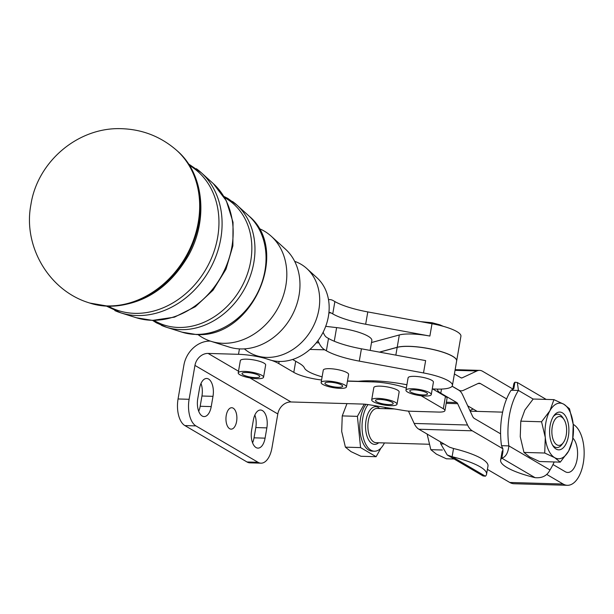<?xml version="1.0" encoding="UTF-8"?>
<svg xmlns="http://www.w3.org/2000/svg" width="614" height="614" viewBox="0 0 614 614"><rect width="100%" height="100%" fill="white"/><g stroke="black" fill="none" stroke-linecap="round" stroke-linejoin="round"><path stroke-width="0.92" d="M258.885 228.454A61.546 50.601 119.9 0 1 271.25 236.244A61.546 50.601 119.9 0 1 285.84 285.648A61.546 50.601 119.9 0 1 223.097 343.295A61.546 50.601 119.9 0 1 210.901 341.284A61.546 50.601 119.9 0 1 197.938 334.523M294.666 261.349A51.108 42.021 119.9 0 1 306.777 268.51A51.108 42.021 119.9 0 1 318.889 309.533A51.108 42.021 119.9 0 1 266.791 357.402A51.108 42.021 119.9 0 1 256.66 355.729A51.108 42.021 119.9 0 1 244.38 348.875M271.25 236.244L285.464 249.154A57.371 47.171 119.9 0 1 299.064 295.204A57.371 47.171 119.9 0 1 240.581 348.936A57.371 47.171 119.9 0 1 229.206 347.063L210.901 341.284M306.777 268.51L316.993 277.789A48.099 39.549 119.9 0 1 328.398 316.402A48.099 39.549 119.9 0 1 269.822 359.881L256.66 355.729M549.768 435.372A18.896 9.647 91.7 0 0 553.076 445.979A18.896 9.647 91.7 0 0 564.182 446.769A18.896 9.647 91.7 0 0 568.725 426.523A18.896 9.647 91.7 0 0 553.974 415.578A18.896 9.647 91.7 0 0 549.768 435.372M552.485 444.989A16.678 8.512 91.7 0 0 562.002 444.452L563.284 442.702A14.46 7.383 -88.3 0 1 553.352 440.154A14.46 7.383 -88.3 0 1 554.388 420.475A14.46 7.383 -88.3 0 1 563.974 419.446A14.46 7.383 -88.3 0 1 564.105 441.428A14.46 7.383 -88.3 0 1 563.284 442.702M541.563 421.78L549.891 410.774A27.845 14.214 91.7 0 0 545.286 437.467A27.845 14.214 91.7 0 0 548.525 450.123A27.845 14.214 91.7 0 0 554.642 457.645L544.725 453.025L545.286 437.467L541.563 421.78L520.802 421.166L520.25 436.731L523.965 452.411L529.606 456.908L539.514 461.521L560.275 462.135L554.642 457.645A27.845 14.214 91.7 0 0 568.602 451.129L560.275 462.135M553.951 399.637L563.859 404.258L569.493 408.747L573.215 424.435L572.662 439.992L568.602 451.129A27.845 14.214 91.7 0 0 573.215 424.435A27.845 14.214 91.7 0 0 569.976 411.779A27.845 14.214 91.7 0 0 563.859 404.258A27.845 14.214 91.7 0 0 549.891 410.774L553.951 399.637L533.19 399.023L524.855 410.037L520.802 421.166M470.677 411.196A18.896 9.647 91.7 0 0 470.048 410.651M263.552 377.234L265.662 365A12.848 2.97 -170.2 0 0 259.615 361.324A12.848 2.97 -170.2 0 0 246.79 359.175A12.848 2.97 -170.2 0 0 240.335 360.625L238.224 372.859A12.848 2.97 -170.2 0 0 244.272 376.543A12.848 2.97 -170.2 0 0 257.105 378.692A12.848 2.97 -170.2 0 0 263.552 377.234A12.848 2.97 -170.2 0 0 257.504 373.558A12.848 2.97 -170.2 0 0 244.671 371.409A12.848 2.97 -170.2 0 0 238.224 372.859M243.159 374.824A8.995 2.08 9.8 0 1 242.023 373.519A8.995 2.08 9.8 0 1 248.808 372.66A8.995 2.08 9.8 0 1 258.617 375.277A8.995 2.08 9.8 0 1 259.753 376.582A8.995 2.08 9.8 0 1 252.96 377.441A8.995 2.08 9.8 0 1 243.159 374.824M397.02 404.219L399.138 391.978A12.848 2.97 -170.2 0 0 393.09 388.301A12.848 2.97 -170.2 0 0 380.258 386.152A12.848 2.97 -170.2 0 0 373.811 387.603L371.693 399.844A12.848 2.97 -170.2 0 0 377.74 403.521A12.848 2.97 -170.2 0 0 390.573 405.67A12.848 2.97 -170.2 0 0 397.02 404.219A12.848 2.97 -170.2 0 0 390.972 400.543A12.848 2.97 -170.2 0 0 378.147 398.386A12.848 2.97 -170.2 0 0 371.693 399.844M376.628 401.802A8.995 2.08 9.8 0 1 375.492 400.497A8.995 2.08 9.8 0 1 382.284 399.637A8.995 2.08 9.8 0 1 392.093 402.254A8.995 2.08 9.8 0 1 393.221 403.559A8.995 2.08 9.8 0 1 386.436 404.419A8.995 2.08 9.8 0 1 376.628 401.802M321.137 382.53L323.279 370.135A12.848 2.97 9.8 0 1 323.371 369.881A12.848 2.97 9.8 0 1 337.009 369.49A12.848 2.97 9.8 0 1 348.606 374.509L346.457 386.904A12.848 2.97 -170.2 0 0 334.868 381.893A12.848 2.97 -170.2 0 0 321.229 382.276A12.848 2.97 -170.2 0 0 321.137 382.53A12.848 2.97 -170.2 0 0 332.727 387.549A12.848 2.97 -170.2 0 0 346.365 387.158A12.848 2.97 -170.2 0 0 346.457 386.904M332.65 386.62A8.995 2.08 9.8 0 1 324.936 383.19A8.995 2.08 9.8 0 1 334.945 382.814A8.995 2.08 9.8 0 1 342.658 386.252A8.995 2.08 9.8 0 1 332.65 386.62M405.961 390.205L408.103 377.802A12.848 2.97 9.8 0 1 408.195 377.549A12.848 2.97 9.8 0 1 421.833 377.165A12.848 2.97 9.8 0 1 433.423 382.177L431.281 394.579A12.848 2.97 -170.2 0 0 419.692 389.56A12.848 2.97 -170.2 0 0 406.054 389.951A12.848 2.97 -170.2 0 0 405.961 390.205A12.848 2.97 -170.2 0 0 417.551 395.216A12.848 2.97 -170.2 0 0 431.189 394.833A12.848 2.97 -170.2 0 0 431.281 394.579M417.474 394.295A8.995 2.08 9.8 0 1 409.761 390.857A8.995 2.08 9.8 0 1 419.769 390.489A8.995 2.08 9.8 0 1 427.482 393.919A8.995 2.08 9.8 0 1 417.474 394.295M471.115 411.211A19.28 9.839 91.7 0 0 470.309 410.444M469.971 410.712A19.28 9.839 -88.3 0 1 473.417 409.177L477.201 411.388M513.872 388.386L514.939 382.207L517.318 382.499L518.446 390.45A51.399 26.241 91.7 0 0 509.351 415.647A51.399 26.241 91.7 0 0 508.876 445.894C508.123 452.879 505.775 456.969 501.815 458.182L502.92 451.789L502.874 448.734L501.508 445.672A51.399 26.241 -88.3 0 1 500.587 433.829L474.384 418.479A8.565 4.375 -88.3 0 1 472.504 416.169L462.611 394.833A17.131 8.749 91.7 0 0 458.85 390.205L452.081 386.244M533.152 399.062L518.446 390.45L511.086 390.235L513.158 389.192L482.543 371.255A21.421 10.937 -88.3 0 0 479.626 370.38A21.421 10.937 -88.3 0 0 476.894 370.971L462.127 377.863A4.283 2.187 91.7 0 1 461.574 377.978A4.283 2.187 91.7 0 1 460.991 377.81L454.406 373.949M500.587 433.829A51.399 26.241 91.7 0 1 501.991 415.432A51.399 26.241 91.7 0 1 506.619 398.923A51.399 26.241 -88.3 0 1 511.086 390.235M317.922 340.701L318.958 342.873A25.704 13.37 -88.5 0 0 324.729 349.819L326.379 350.771A42.834 9.908 -170.2 0 0 359.29 361.124L423.506 372.936A32.128 7.429 9.8 0 1 452.418 385.462A32.128 7.429 9.8 0 1 448.573 388.14A32.128 7.429 9.8 0 1 432.264 388.885M437.659 389.123A25.704 5.94 -170.2 0 0 437.552 389.468A25.704 5.94 -170.2 0 0 437.797 390.627A25.704 5.94 -170.2 0 0 440.783 393.19L456.724 402.531A4.283 2.187 -88.3 0 1 457.66 403.682L467.553 425.018A21.421 10.937 91.7 0 0 472.258 430.805L502.874 448.734M546.744 474.43L563.138 484.039A31.053 15.857 91.7 0 0 567.367 485.306A31.053 15.857 91.7 0 0 583.3 463.063A31.053 15.857 91.7 0 0 573.422 424.489L573.207 424.366M553.007 464.537L565.264 471.721A18.205 9.294 91.7 0 0 567.743 472.458A18.205 9.294 91.7 0 0 577.083 459.418A18.205 9.294 91.7 0 0 572.931 438.12M236.597 421.465A10.707 5.465 91.7 0 0 231.731 407.727A10.707 5.465 91.7 0 0 226.244 415.402A10.707 5.465 91.7 0 0 231.102 429.14A10.707 5.465 91.7 0 0 236.597 421.465M264.711 358.269A29.986 6.931 -170.2 0 0 260.973 357.34A29.986 6.931 -170.2 0 0 238.501 354.316L208.123 353.426A12.848 10.645 120.4 0 0 194.953 365.414L189.104 399.3A21.421 10.937 91.7 0 0 189.626 415.594A21.421 10.937 91.7 0 0 195.912 425.901L258.057 462.304A21.421 10.937 91.7 0 0 260.973 463.179L249.929 462.849A21.421 10.937 -88.3 0 1 247.012 461.974L184.868 425.571A21.421 10.937 -88.3 0 1 178.582 415.271A21.421 10.937 -88.3 0 1 178.06 398.97L183.908 365.092A25.704 21.283 120.4 0 1 210.257 341.1L210.349 341.108M260.973 463.179A21.421 10.937 91.7 0 0 266.422 460.577A21.421 10.937 91.7 0 0 271.964 447.836L277.812 413.959A12.848 10.645 120.4 0 1 290.99 401.963L249.898 377.894M321.575 379.997A26.77 6.194 9.8 0 1 309.686 377.932A26.77 6.194 9.8 0 1 293.791 372.368L295.71 361.247M198.706 411.25A13.922 7.107 91.7 0 0 200.179 406.276L211.224 406.598A13.922 7.107 -88.3 0 1 207.616 414.887A13.922 7.107 -88.3 0 1 204.078 416.576A13.922 7.107 -88.3 0 1 197.754 398.716L199.527 388.447A13.922 7.107 -88.3 0 1 206.672 378.477A13.922 7.107 -88.3 0 1 212.651 385.745A13.922 7.107 -88.3 0 1 212.997 396.337L201.952 396.007A13.922 7.107 91.7 0 0 201.607 385.415A13.922 7.107 91.7 0 0 201.001 383.474M252.569 442.801A13.922 7.107 91.7 0 0 254.035 437.828L265.079 438.15A13.922 7.107 -88.3 0 1 261.48 446.432A13.922 7.107 -88.3 0 1 257.941 448.12A13.922 7.107 -88.3 0 1 251.617 430.268L253.39 419.999A13.922 7.107 -88.3 0 1 260.536 410.029A13.922 7.107 -88.3 0 1 266.514 417.29A13.922 7.107 -88.3 0 1 266.852 427.889L255.808 427.559A13.922 7.107 91.7 0 0 255.47 416.967A13.922 7.107 91.7 0 0 254.856 415.026M290.99 401.963L362.582 404.073A12.848 2.97 9.8 0 1 365.652 404.281A12.848 2.97 9.8 0 1 368.937 404.718L404.388 410.597A12.848 2.97 -170.2 0 0 407.673 411.042A12.848 2.97 -170.2 0 0 410.743 411.25L438.488 412.071A12.848 2.97 -170.2 0 0 444.475 411.234A12.848 2.97 -170.2 0 0 444.935 410.612A12.848 2.97 -170.2 0 0 443.316 408.755L421.12 395.754M406.33 388.048A29.986 6.931 -170.2 0 0 395.477 384.932A29.986 6.931 -170.2 0 0 373.005 381.908L373.189 380.841M368.024 404.58A25.704 13.124 91.7 0 0 366.535 406.898A25.704 13.124 91.7 0 0 362.736 434.873A25.704 13.124 91.7 0 0 374.41 451.213A25.704 13.124 91.7 0 0 383.804 444.152A25.704 13.124 91.7 0 0 384.441 442.94M365.967 404.311A25.704 13.124 91.7 0 0 364.325 406.836A25.704 13.124 91.7 0 0 360.525 434.812A25.704 13.124 91.7 0 0 372.199 451.152L374.41 451.213M563.974 419.446L562.792 417.627A16.678 8.512 91.7 0 0 553.321 416.538M385.446 408.686A25.704 13.124 91.7 0 0 384.848 407.358M380.926 448.12L376.121 456.709L360.955 456.263L351.047 451.643L345.406 447.153L360.572 447.598L357.409 416.353L364.232 404.158M385.769 407.512L385.891 408.701M376.121 456.709L360.572 447.598M357.409 416.353L342.244 415.908L341.691 431.465L345.406 447.153M346.979 403.613L342.244 415.908M328.498 299.632A25.704 13.37 91.5 0 1 329.634 299.571A25.704 13.37 91.5 0 1 333.225 300.622L334.876 301.574A42.834 9.908 -170.2 0 0 367.794 311.92L432.01 323.731A32.128 7.429 9.8 0 1 460.922 336.257L456.662 360.902A32.128 7.429 -170.2 0 0 433.453 349.55A32.128 7.429 -170.2 0 0 397.197 347.278L379.437 352.114M255.808 427.559L254.035 437.828M201.952 396.007L200.179 406.276M432.601 388.908L445.442 396.437A12.848 2.97 9.8 0 1 447.061 398.294L444.935 410.612M406.898 384.763A55.69 12.879 -170.2 0 0 359.428 381.21A32.128 7.429 9.8 0 1 358.277 381.309L347.486 380.987M347.455 381.156L373.005 381.908M265.079 438.15L266.852 427.889M211.224 406.598L212.997 396.337M279.14 361.446L278.771 363.572L293.791 372.368M278.771 363.572A29.986 6.931 -170.2 0 0 271.664 360.403M506.619 398.923L480.417 383.573A8.565 4.375 91.7 0 0 479.25 383.228A8.565 4.375 91.7 0 0 478.152 383.466L463.386 390.351A17.131 8.749 -88.3 0 1 461.198 390.826A17.131 8.749 -88.3 0 1 458.865 390.128L452.127 386.175M467.714 405.831L473.417 409.177M567.367 485.306L513.979 483.732A31.053 15.857 -88.3 0 1 509.758 482.466L487.409 469.372M453.531 448.504L452.111 456.716L447.215 454.959L482.995 475.919L485.382 476.203A51.399 11.889 -170.2 0 0 486.564 474.246L487.984 466.034A51.399 11.889 9.8 0 0 453.531 448.504L449.494 447.169L418.878 429.232A21.421 10.937 -88.3 0 1 414.174 423.445L408.456 411.119M371.516 342.528L399.323 334.96A32.128 7.429 9.8 0 1 429.877 336.05L365.66 324.246A42.834 9.908 9.8 0 1 332.75 313.892L331.099 312.94A12.848 6.685 -88.5 0 0 329.304 312.411A12.848 6.685 -88.5 0 0 328.935 312.426M379.606 352.144L397.181 347.363A32.128 7.429 9.8 0 1 433.438 349.627A32.128 7.429 9.8 0 1 456.647 360.978L452.418 385.462M423.506 372.936L425.64 360.61L361.423 348.806A42.834 9.908 9.8 0 1 328.505 338.452L326.855 337.5A12.848 6.685 91.5 0 1 323.969 334.031L323.125 332.251M322.12 376.842A32.128 7.429 9.8 0 1 304.437 367.986A42.834 9.908 -170.2 0 0 299.01 363.143L292.617 359.474M325.704 326.341L336.618 327.615A29.986 6.931 9.8 0 1 371.854 340.54L370.15 350.41M512.913 389.046L513.749 384.172A51.399 11.889 9.8 0 1 514.939 382.207M500.625 460.147A51.399 11.889 -170.2 0 0 535.078 477.669L501.815 458.182A51.399 11.889 -170.2 0 0 500.625 460.147L502.045 451.935A51.399 11.889 9.8 0 1 502.973 450.216M535.078 477.669C542.162 478.298 547.128 475.735 549.975 469.971A51.399 26.241 91.7 0 0 554.166 461.951M501.508 445.672L508.876 445.894L549.975 469.971M486.564 474.246A51.399 11.889 -170.2 0 0 452.111 456.716L485.382 476.203M447.215 454.959L440.76 443.884L444.06 443.983M440.76 443.884A51.399 26.241 -88.3 0 1 440.507 441.896M427.098 433.983L430.821 449.671L442.379 450.008M430.821 449.671L436.454 454.16L446.37 458.781L454.13 459.003M544.725 453.025L523.965 452.411M224.601 197.639A70.817 58.23 119.9 0 1 247.181 274.581A70.817 58.23 119.9 0 1 178.52 327.454A70.817 58.23 119.9 0 1 154.053 320.424M189.457 165.404A81.255 66.811 119.9 0 1 213.196 253.835A81.255 66.811 119.9 0 1 134.827 313.355A81.255 66.811 119.9 0 1 108.501 306.302M181.99 332.159L196.173 334.507C251.617 339.005 291.443 250.581 248.808 215.867A68.139 56.027 119.9 0 1 264.964 270.567A68.139 56.027 119.9 0 1 195.498 334.392A68.139 56.027 119.9 0 1 181.99 332.159L166.586 327.3A71.654 58.921 -60.1 0 0 180.792 329.641A71.654 58.921 -60.1 0 0 253.835 262.523A71.654 58.921 -60.1 0 0 236.851 205.007A71.654 58.921 -60.1 0 0 232.491 201.476M161.336 325.305A71.654 58.921 -60.1 0 0 166.586 327.3L156.409 322.834L152.587 320.408M136.231 317.714L152.479 320.401L174.491 317.146L195.336 306.701L213.05 290.184L225.975 269.224L232.875 245.846L233.036 222.291L226.336 200.816L213.288 183.601A78.584 64.608 119.9 0 1 231.915 246.682A78.584 64.608 119.9 0 1 151.804 320.285A78.584 64.608 119.9 0 1 136.231 317.714L120.82 312.856A82.099 67.502 -60.1 0 0 137.099 315.542A82.099 67.502 -60.1 0 0 220.787 238.646A82.099 67.502 -60.1 0 0 201.323 172.741A82.099 67.502 -60.1 0 0 196.365 168.727M114.849 310.592A82.099 67.502 -60.1 0 0 120.82 312.856L106.698 306.225M108.079 306.186A89.038 73.212 119.9 0 1 89.721 303.04L88.907 302.771A89.214 73.358 119.9 0 0 107.304 305.925A89.214 73.358 119.9 0 0 198.253 222.36A89.214 73.358 119.9 0 0 176.548 150.246L177.185 150.814A89.038 73.212 119.9 0 1 198.844 222.782A89.038 73.212 119.9 0 1 108.079 306.186M195.912 425.901L184.868 425.571M238.501 354.316L239.437 348.898M429.094 444.26L376.136 442.694A17.131 8.749 -88.3 0 1 368.354 431.803A17.131 8.749 -88.3 0 1 370.879 413.153A17.131 8.749 -88.3 0 1 377.142 408.44L394.449 408.955M379.682 408.517A18.85 9.624 91.7 0 0 368.837 411.871A18.85 9.624 91.7 0 0 366.926 435.963A18.85 9.624 91.7 0 0 378.669 442.771M178.06 398.97L189.104 399.3M238.508 371.217L208.123 353.426M194.953 365.414L277.812 413.959M443.316 408.755L445.442 396.437M247.012 461.974L258.057 462.304M478.06 383.504L480.417 383.573M509.758 482.466L563.138 484.039M455.035 370.326L476.894 370.971M461.037 377.833L462.127 377.863M414.174 423.445L467.553 425.018M418.878 429.232L472.258 430.805M446.194 403.344L457.66 403.682M446.386 402.224L456.724 402.531M432.01 323.731L429.877 336.05M399.323 334.96L397.197 347.278M440.783 393.19L441.497 389.069M397.181 347.363L395.838 355.13M359.29 361.124L361.423 348.806M326.379 350.771L328.505 338.452M316.279 342.804L318.958 342.873M324.729 349.819L309.916 349.435M328.889 312.887L331.099 312.94M367.794 311.92L365.66 324.246M334.876 301.574L332.75 313.892M334.269 341.238L336.618 327.615M248.808 215.867L236.851 205.007L227.871 198.46L223.849 196.38M213.288 183.601L201.323 172.741L188.483 163.877M177.185 150.814C204.063 173.77 208.445 220.065 188.383 255.639C169.027 288.488 142.494 305.381 108.778 306.309L89.721 303.04M88.907 302.771C48.56 290.414 22.841 245.715 30.93 204.531C37.477 161.589 78.178 126.806 121.772 128.694C142.571 129.431 160.822 136.615 176.548 150.246M420.559 321.629L432.033 322.718L439.946 324.852L443.185 326.295M470.194 411.18L502.62 412.14M459.671 390.78L461.198 390.826M455.151 369.659L479.626 370.38M329.634 299.571L328.482 299.54M546.191 399.407L517.318 382.499M513.834 388.601L512.176 389.798"/></g></svg>
